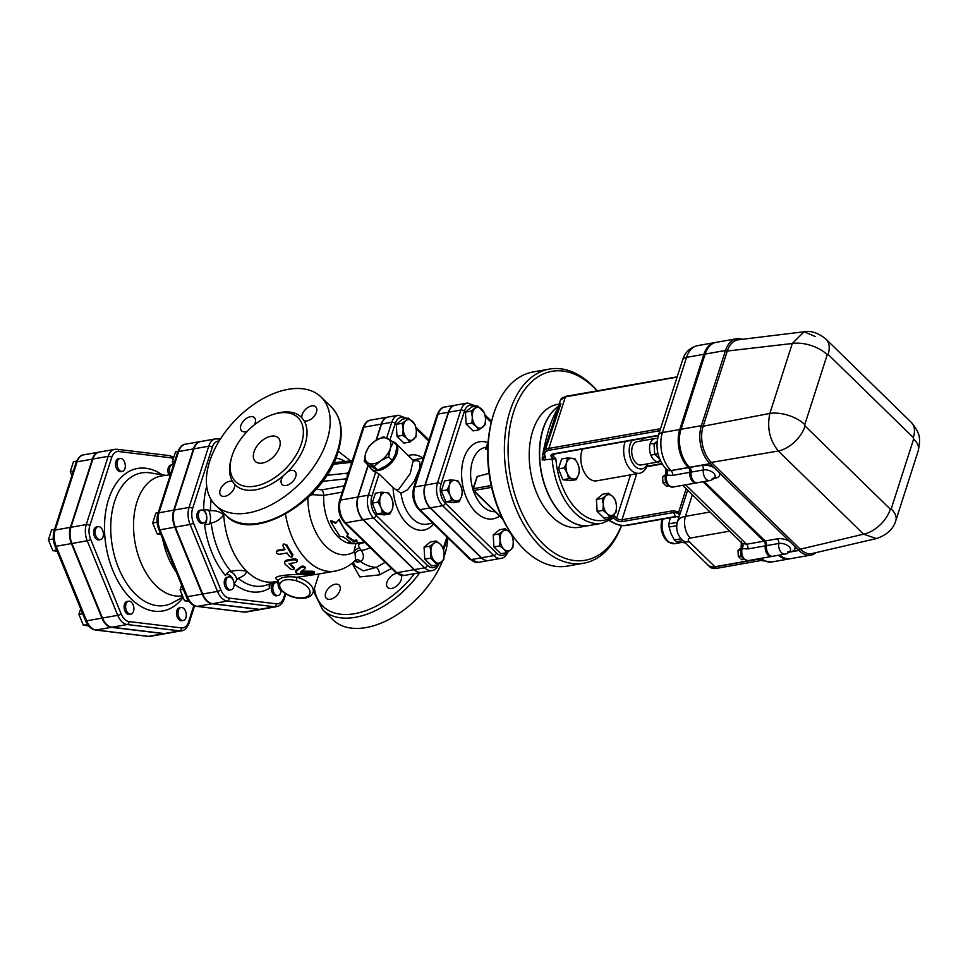 <?xml version="1.0" encoding="UTF-8"?>
<svg xmlns="http://www.w3.org/2000/svg" width="968" height="968" viewBox="0 0 968 968"><rect width="100%" height="100%" fill="white"/><g stroke="black" fill="none" stroke-linecap="round" stroke-linejoin="round"><path stroke-width="1.45" d="M98.869 526.628A6.57 4.041 -100 0 1 103.334 533.017A6.57 4.041 -100 0 1 100.406 539.587A6.57 4.041 -100 0 1 95.275 533.828A6.57 4.041 -100 0 1 98.119 526.653A6.57 4.041 -100 0 1 98.869 526.628M100.406 539.587L98.881 539.866A6.57 4.041 -100 0 1 93.751 534.094A6.57 4.041 -100 0 1 96.594 526.919L98.119 526.653M124.545 462.087A6.57 4.041 -100 0 1 122.307 471.38A6.57 4.041 -100 0 1 117.188 465.608A6.57 4.041 -100 0 1 120.02 458.433A6.57 4.041 -100 0 1 124.545 462.087M122.307 471.38L120.782 471.646A6.57 4.041 -100 0 1 115.652 465.874A6.57 4.041 -100 0 1 118.495 458.699L120.02 458.433M170.441 474.61A6.57 4.041 -100 0 1 172.425 464.761A6.57 4.041 -100 0 1 173.587 464.821L172.352 461.772L175.535 451.85L177.906 451.439M168.952 474.949A6.57 4.041 -100 0 1 170.9 465.039L172.425 464.761M178.79 616.81A6.57 4.041 -100 0 1 181.028 607.529A6.57 4.041 -100 0 1 186.158 613.288A6.57 4.041 -100 0 1 183.315 620.464A6.57 4.041 -100 0 1 178.79 616.81M183.315 620.464L181.778 620.742A6.57 4.041 -100 0 1 177.265 617.076A6.57 4.041 -100 0 1 179.503 607.795L181.028 607.529M125.997 603.996A6.57 4.041 -100 0 1 128.623 601.201A6.57 4.041 -100 0 1 133.753 606.96A6.57 4.041 -100 0 1 130.91 614.135A6.57 4.041 -100 0 1 126.627 611.014A6.57 4.041 -100 0 1 125.997 603.996M130.91 614.135L129.385 614.414A6.57 4.041 -100 0 1 125.09 611.28A6.57 4.041 -100 0 1 124.473 604.262A6.57 4.041 -100 0 1 127.098 601.467L128.623 601.201M56.64 550.018L52.841 550.683L57.124 551.203M54.595 529.387L51.582 529.919L48.4 539.841L52.841 550.683M53.337 538.97L48.4 539.841M73.314 471.089L70.301 471.622L71.886 475.506M76.569 461.155L73.483 461.7L70.301 471.622M80.695 608.811L78.904 614.39L83.345 625.231L88.62 625.872M82.703 613.712L78.904 614.39M87.568 624.481L83.345 625.231M99.184 452.104A16.432 10.116 80 0 0 98.93 452.141A16.432 10.116 80 0 0 92.359 459.134L77.065 461.833A2.626 1.343 -162.2 0 0 76.073 462.498L54.172 530.718C52.708 535.715 53.01 540.87 55.055 546.158L85.559 620.706A2.626 0.69 157.7 0 0 86.648 620.827L56.144 546.279A2.626 0.69 157.7 0 1 55.055 546.158M163.773 633.653L148.479 636.363L96.074 630.023A2.626 2.033 -83.1 0 1 95.602 630.047L148.007 636.375A2.626 2.033 -83.1 0 0 148.479 636.363A16.432 10.116 -100 0 0 150.355 636.315L165.649 633.604A16.432 10.116 80 0 1 163.773 633.653L111.368 627.325A16.432 10.116 80 0 1 101.942 618.129L71.438 543.58A16.432 10.116 80 0 1 70.458 527.342L92.359 459.134M200.582 441.529A17.267 10.624 80 0 0 200.328 441.565A17.267 10.624 80 0 0 193.431 448.91L173.768 510.148A17.267 10.624 80 0 0 174.797 527.197L159.998 529.811A2.626 0.69 157.7 0 1 158.921 529.678L186.304 596.591C188.651 602.241 192.148 605.508 196.819 606.391L243.851 612.078A2.626 2.033 -83.1 0 0 244.323 612.066L197.291 606.379A2.626 2.033 96.9 0 1 196.819 606.391M259.109 609.453L244.323 612.066A17.267 10.624 -100 0 0 246.308 612.018L261.094 609.404A17.267 10.624 80 0 1 259.109 609.453L212.077 603.766A17.267 10.624 80 0 1 202.167 594.11L174.797 527.197M281.095 590.323A6.57 4.041 -100 0 1 278.094 595.538L276.57 595.804A6.57 4.041 -100 0 1 272.286 592.682A6.57 4.041 -100 0 1 271.657 585.664A6.57 4.041 -100 0 1 274.283 582.869L275.807 582.591A6.57 4.041 -100 0 1 277.743 582.978M203.679 522.938L202.143 523.216A6.57 4.041 -100 0 1 197.024 517.444A6.57 4.041 -100 0 1 199.856 510.269L201.392 510.003A6.57 4.041 -100 0 1 205.918 513.657A6.57 4.041 -100 0 1 203.679 522.938A6.57 4.041 -100 0 1 198.549 517.178A6.57 4.041 -100 0 1 201.392 510.003M231.062 589.851L229.525 590.129A6.57 4.041 -100 0 1 224.394 584.357A6.57 4.041 -100 0 1 227.238 577.182L228.775 576.916A6.57 4.041 -100 0 1 229.525 576.892A6.57 4.041 -100 0 1 233.99 583.28A6.57 4.041 -100 0 1 231.062 589.851A6.57 4.041 -100 0 1 225.931 584.091A6.57 4.041 -100 0 1 228.775 576.916M805.098 426.017A26.281 15.73 134.3 0 1 778.345 451.003L863.601 534.179A26.281 15.73 -45.7 0 0 890.354 509.192L805.098 426.017L804.783 424.625A26.281 13.479 -162.2 0 0 769.85 413.433C766.837 427.783 769.669 440.307 778.345 451.003L711.335 462.426A26.281 16.178 -100 0 1 703.155 426.235L727.295 351.033L792.308 343.495L769.85 413.433L703.155 426.235L701.376 425.678L725.528 350.476A27.6 16.988 -100 0 1 736.551 338.739A27.6 16.988 -100 0 1 742.335 339.296M708.044 565.143A15.766 9.438 -45.7 0 0 714.916 566.74L689.289 541.741A15.766 9.438 134.3 0 1 682.416 540.132L708.044 565.143M790.457 558.693A27.6 16.988 -100 0 1 790.36 558.705A27.6 16.988 -100 0 1 779.421 555.1M697.275 482.754A7.889 4.852 -100 0 1 697.178 482.778A7.889 4.852 -100 0 1 690.934 472.142A3.945 2.432 80 0 0 689.531 467.483L689.361 467.326A27.6 16.988 -100 0 1 680.782 429.32L704.922 354.119A27.6 16.988 -100 0 1 715.957 342.382A27.6 16.988 -100 0 1 716.054 342.369M772.658 556.298A7.889 4.852 -100 0 1 772.561 556.31A7.889 4.852 -100 0 1 766.317 545.674A3.945 2.432 80 0 0 764.914 541.015L703.978 481.58M689.918 472.324A7.889 4.852 80 0 0 696.161 482.959L672.7 487.098A7.889 4.852 -100 0 1 667.593 483.431A7.889 4.852 -100 0 1 666.758 475.082L672.578 475.385L689.918 472.324A3.945 2.432 80 0 0 688.514 467.665L688.345 467.496A27.6 16.988 -100 0 1 679.766 429.502L703.905 354.3A27.6 16.988 -100 0 1 714.928 342.563A27.6 16.988 -100 0 1 715.037 342.551M765.301 545.855A7.889 4.852 80 0 0 771.532 556.491L748.082 560.641A7.889 4.852 -100 0 1 742.976 556.963A7.889 4.852 -100 0 1 742.141 548.614L747.962 548.916L765.301 545.855A3.945 2.432 80 0 0 763.897 541.197L702.962 481.761M789.44 558.875A27.6 16.988 -100 0 1 789.343 558.887A27.6 16.988 -100 0 1 778.405 555.281M597.304 390.769A98.567 60.681 80 0 0 549.388 369.086A98.567 60.681 80 0 0 506.784 476.704A98.567 60.681 80 0 0 583.692 563.219L567.369 566.099A98.567 60.681 -100 0 1 514.238 537.869A98.567 60.681 -100 0 1 492.833 416.7L492.325 418.454A95.941 59.072 80 0 0 513.161 536.393L512.762 537.663M621.444 525.491A95.941 59.072 -100 0 1 539.454 540.071A95.941 59.072 -100 0 1 515.375 406.959A95.941 59.072 -100 0 1 597.087 390.806M589.742 525.442A62.424 38.43 -100 0 1 589.645 525.455L579.445 527.257A62.424 38.43 -100 0 1 530.73 472.481A62.424 38.43 -100 0 1 557.725 404.309L559.189 404.055M193.854 605.508L188.566 621.988A13.806 8.506 -100 0 1 181.464 627.905A2.626 2.033 -83.1 0 1 179.576 630.858L127.171 624.529L111.877 627.24A16.432 10.116 -100 0 1 102.451 618.032L71.947 543.496A16.432 10.116 -100 0 1 70.966 527.257L92.867 459.038A16.432 10.116 -100 0 1 99.438 452.056L114.732 449.346A16.432 10.116 80 0 0 108.174 456.339L86.273 524.559A16.432 10.116 80 0 0 87.241 540.785L117.745 615.333A16.432 10.116 80 0 0 127.171 624.529A2.626 2.033 -83.1 0 0 129.059 621.577A13.806 8.506 -100 0 1 121.133 613.845L90.641 539.297A13.806 8.506 -100 0 1 89.818 525.66L111.719 457.453A13.806 8.506 -100 0 1 118.81 451.536L171.215 457.864A13.806 8.506 -100 0 1 173.381 458.542M164.282 633.568L179.576 630.858A16.432 10.116 80 0 0 181.464 630.809L166.169 633.52A16.432 10.116 -100 0 1 164.282 633.568L111.877 627.24M278.094 595.538A6.57 4.041 -100 0 1 273.811 592.416A6.57 4.041 -100 0 1 273.182 585.386A6.57 4.041 -100 0 1 275.807 582.591M678.955 517.106L675.676 516.489A1.319 0.811 80 0 0 676.269 516.706L678.108 516.706A1.319 0.98 -77.8 0 1 677.66 516.428M678.399 516.718A1.319 0.98 -77.8 0 1 678.108 516.706L678.943 517.142M544.706 460.26L545.698 457.912A1.319 1.101 174.9 0 1 544.73 456.763L542.201 459.957L555.85 458.784A59.798 36.82 -100 0 0 614.123 515.629L613.821 517.928L615.273 519.344A5.251 2.698 -162.2 0 0 622.376 521.571L673.776 512.483L678.302 513.246L679.475 515.654L678.713 511.987L686.167 488.755M678.302 513.246A1.319 1.053 -44 0 1 678.713 511.987L673.365 510.68L621.964 519.755A3.945 2.021 17.8 0 1 616.64 518.098L614.123 515.629M475.845 406.04L475.966 406.161A2.626 1.573 -45.7 0 0 475.845 406.04L467.496 403.015A16.504 10.164 80 0 0 460.901 410.033L437.488 482.959A16.504 10.164 80 0 0 442.618 505.683L493.789 555.596A16.504 10.164 80 0 0 500.988 558.367L488.755 560.52A16.504 10.164 -100 0 1 481.544 557.762L493.789 555.596A2.626 1.573 -45.7 0 0 496.511 553.091L445.353 503.178A13.879 8.543 -100 0 1 441.033 484.073L464.446 411.146A13.879 8.543 -100 0 1 474.623 406.403M467.496 403.015L455.25 405.181A16.504 10.164 -100 0 0 448.656 412.199L425.242 485.125A16.504 10.164 -100 0 0 430.385 507.849L481.544 557.762M376.201 515.387A2.626 1.573 134.3 0 1 373.466 517.904L424.637 567.817A16.504 10.164 80 0 0 431.849 570.576L421.649 572.378A16.504 10.164 -100 0 1 414.437 569.62L424.637 567.817A2.626 1.573 -45.7 0 0 427.372 565.312L376.201 515.387A13.879 8.543 -100 0 1 371.881 496.281L379.045 473.969L393.117 487.69L400.982 493.329L407.54 489.711L414.304 481.217L419.918 467.859L419.628 461.893L417.571 460.72L413.542 460.683M368.36 465.124L358.136 496.983A16.504 10.164 -100 0 0 363.278 519.707L414.437 569.62M406.693 418.261L406.814 418.382A2.626 1.573 134.3 0 0 406.693 418.261L398.344 415.236L388.144 417.039A16.504 10.164 -100 0 0 381.549 424.057L376.383 440.15M319.004 573.951L313.1 592.319A18.404 9.438 -162.2 0 0 296.958 577.255L318.641 574.012M278.131 580.897L278.264 580.558A18.404 9.438 -162.2 0 0 278.07 581.066C277.816 585.93 278.675 588.846 280.635 589.814C287.75 596.506 296.172 599.216 305.888 597.946C309.506 597.183 311.914 595.308 313.1 592.319M657.453 438.758A11.834 7.284 80 0 0 656.292 438.48A11.834 7.284 80 0 0 654.949 438.516A11.834 7.284 80 0 0 650.218 443.55A11.834 7.284 80 0 0 650.92 455.226A11.834 7.284 80 0 0 657.708 461.845A11.834 7.284 80 0 0 659.063 461.809A11.834 7.284 80 0 0 660.6 461.24M657.708 461.845L660.684 460.006M656.292 438.48L657.538 438.782M650.218 443.55L654.029 443.743L654.658 454.125L659.595 458.941M657.187 441.106L654.029 443.743L657.018 443.211M650.92 455.226L657.925 453.544M659.063 461.809L641.215 464.967A11.834 7.284 -100 0 1 633.495 459.34A11.834 7.284 -100 0 1 632.37 446.696A11.834 7.284 -100 0 1 637.101 441.674L654.949 438.516M647.531 463.853A15.766 9.704 -100 0 1 632.769 463.418A15.766 9.704 -100 0 1 632.394 440.21M641.01 438.698A15.766 9.704 -100 0 1 643.418 440.549M625.28 441.469A19.711 12.136 80 0 0 626.332 463.152A19.711 12.136 80 0 0 639.521 473.267A19.711 12.136 80 0 0 647.398 464.894A19.711 12.136 80 0 0 647.568 464.325L647.725 463.817M643.611 440.525L643.296 440.089A19.711 12.136 80 0 0 642.014 438.516M639.521 473.267L596.687 480.842A19.711 12.136 -100 0 1 583.498 470.726A19.711 12.136 -100 0 1 582.446 449.043M816.218 552.571A27.6 16.988 -100 0 1 810.954 555.075A27.6 16.988 -100 0 1 798.915 550.453L709.967 463.684A27.6 16.988 -100 0 1 701.376 425.678L680.988 429.284A27.6 16.988 80 0 0 689.567 467.29L689.736 467.447A3.945 2.432 -100 0 1 691.14 472.106A7.889 4.852 80 0 0 697.384 482.742L709.617 480.576A7.889 7.889 0 0 0 714.88 477.091L714.88 477.091A7.683 3.945 17.8 0 1 712.194 478.543M789.416 541.185A11.531 5.917 -162.2 0 0 777.352 538.825A3.945 2.432 -100 0 1 778.756 543.484A7.683 3.945 17.8 0 1 787.456 545.432A7.683 3.945 17.8 0 1 790.251 550.623L790.251 550.623A7.683 3.945 17.8 0 1 787.577 552.087M704.184 481.544L765.119 540.979A3.945 2.432 -100 0 1 766.523 545.637A7.889 4.852 80 0 0 772.766 556.273L785 554.12A7.889 7.889 0 0 0 790.251 550.623L790.287 550.574M714.033 467.653A11.531 5.917 -162.2 0 0 701.981 465.293A3.945 2.432 -100 0 1 703.373 469.94A7.683 3.945 17.8 0 1 712.085 471.9A7.683 3.945 17.8 0 1 714.88 477.091L714.904 477.03M876.379 538.559L812.273 553.49A26.281 16.178 -100 0 1 800.282 549.195L863.601 534.179L876.379 538.559C886.918 535.038 893.404 529.036 895.836 520.566L895.836 520.566A26.281 13.479 -162.2 0 0 891.201 508.926L890.354 509.192M804.783 424.625L827.241 354.687A26.281 13.479 -162.2 0 0 792.308 343.495L804.081 331.77L738.33 339.78A26.281 16.178 -100 0 0 727.295 351.033L725.528 350.476L705.127 354.082L680.988 429.284M895.836 520.566L918.281 450.628A26.281 13.479 -162.2 0 0 913.659 438.988L891.201 508.926M827.241 354.687L828.088 354.421A26.281 15.73 -45.7 0 0 826.043 339.211L826.043 339.211C818.529 332.98 811.208 330.499 804.081 331.77L815.129 336.453M918.281 450.628C920.544 438.189 920.629 433.785 911.299 422.387L911.299 422.387A26.281 15.73 134.3 0 1 913.344 437.596L913.659 438.988M788.884 552.22L798.915 550.453L800.282 549.195L711.335 462.426L709.967 463.684L689.567 467.29M779.627 555.063A27.6 16.988 80 0 0 790.566 558.669L810.954 555.075M736.551 338.739L716.151 342.345A27.6 16.988 80 0 0 705.127 354.082M778.599 555.245A27.6 16.988 80 0 0 789.537 558.851A27.6 16.988 80 0 0 789.948 558.778M703.167 481.725L764.103 541.16A3.945 2.432 -100 0 1 765.494 545.819A7.889 4.852 80 0 0 771.738 556.455A7.889 4.852 80 0 0 772.149 556.358M715.546 342.466A27.6 16.988 80 0 0 715.134 342.527A27.6 16.988 80 0 0 704.111 354.264L679.96 429.465A27.6 16.988 80 0 0 688.55 467.459L688.72 467.629A3.945 2.432 -100 0 1 690.124 472.287A7.889 4.852 80 0 0 696.367 482.923A7.889 4.852 80 0 0 696.766 482.826M741.464 547.743L737.979 550.405L738.342 556.394L741.827 559.794L743.908 559.419M741.464 555.85L738.342 556.394M740.992 549.872L737.979 550.405M666.093 474.199L662.608 476.873L662.959 482.863L666.444 486.263L668.537 485.888M666.093 482.306L662.959 482.863M665.609 476.341L662.608 476.873M606.065 495.664L608.461 493.196L612.671 496.463A10.515 6.473 80 0 0 606.065 495.664A10.515 6.473 80 0 0 603.306 504.267L602.217 498.399L606.065 495.664M615.418 499.996L616.507 505.853A10.515 6.473 80 0 0 612.671 496.463L615.418 499.996M616.144 511.975L613.748 514.456A10.515 6.473 80 0 0 616.507 505.853L616.144 511.975M607.154 513.657L602.943 510.39L603.306 504.267A10.515 6.473 80 0 0 607.154 513.657A10.515 6.473 80 0 0 613.748 514.456L609.9 517.178L607.154 513.657M609.9 517.178L604.105 518.207L597.135 511.406L602.943 510.39M597.135 511.406L596.421 499.415L602.217 498.399M596.421 499.415L602.653 494.224L608.461 493.196M578.005 464.156L579.493 469.71L578.622 474.55A10.515 6.473 80 0 0 578.005 464.156A10.515 6.473 80 0 0 571.967 458.275L575.053 458.868L578.005 464.156M576.311 479.632L573.225 479.051A10.515 6.473 80 0 0 578.622 474.55L576.311 479.632L570.503 480.66L562.88 479.741L568.688 478.712L567.188 473.158A10.515 6.473 80 0 0 573.225 479.051L568.688 478.712M566.57 462.777L567.429 457.949L571.967 458.275A10.515 6.473 80 0 0 566.57 462.777A10.515 6.473 80 0 0 567.188 473.158L564.247 467.871L566.57 462.777M562.88 479.741L558.451 468.899L561.634 458.965L567.429 457.949M558.451 468.899L564.247 467.871M676.705 525.709L669.094 527.052A17.351 10.684 -100 0 1 668.9 523.845L677.285 522.357M682.9 540.616L676.245 541.79A17.351 10.684 -100 0 1 674.381 539.962L681.133 538.777M670.183 517.783L668.9 523.845M669.094 527.052L671.03 533.634L674.381 539.962M676.245 541.79L685.32 542.879M758.803 559.032A3.945 2.359 134.3 0 1 757.896 559.322L715.062 566.885A15.766 9.438 134.3 0 1 708.189 565.288L709.701 566.752A15.766 9.438 -45.7 0 0 716.574 568.361L759.408 560.787A3.945 2.359 -45.7 0 0 760.86 560.218M613.821 517.928L613.046 518.34M673.365 510.68A1.319 0.811 -100 0 0 673.776 512.483A28.919 14.822 -162.2 0 0 675.676 516.489L626.139 525.249A11.834 6.062 17.8 0 1 612.756 522.236L612.296 521.958M659.837 430.893A7.889 4.719 134.3 0 0 658.373 430.966A1.319 0.811 -100 0 1 657.974 429.151L548.844 448.426A13.141 6.74 -162.2 0 0 543.871 451.766L544.379 455.868A1.319 1.004 -27.7 0 0 545.202 456.327A11.834 6.062 17.8 0 1 549.255 450.241L658.373 430.966L659.474 432.031M659.886 430.724A1.319 0.968 -81.3 0 1 659.91 429.102A9.196 5.505 -45.7 0 0 657.974 429.151M660.37 429.235L677.285 376.54M557.943 408.472C551.566 418.285 546.363 434.487 542.334 457.065L542.201 459.957M545.311 449.83L560.895 403.632M676.668 376.915L565.929 396.311A1.319 0.811 80 0 0 565.397 396.868L674.527 377.581A9.196 5.505 -45.7 0 0 676.668 376.915M758.743 558.996L714.916 566.74M552.159 458.941A62.424 38.43 80 0 0 602.084 523.264L589.851 525.43A62.424 38.43 -100 0 1 539.696 457.537A62.424 38.43 -100 0 1 558.403 406.499M741.27 549.05A2.626 1.198 13.5 0 1 741.27 548.795A2.626 1.198 13.5 0 1 742.129 548.166L742.141 548.614A2.626 1.307 -163.4 0 0 741.137 549.279L741.137 549.279C739.407 555.075 741.73 558.863 748.082 560.641M741.137 549.279L741.294 541.814M747.962 548.916A3.945 2.432 80 0 0 746.558 544.258L742.202 543.363A3.945 3.146 126.5 0 1 742.129 548.166L741.415 542.649M665.887 475.506A2.626 1.198 13.5 0 1 665.899 475.264A2.626 1.198 13.5 0 1 666.758 474.635L666.758 475.082A2.626 1.307 -163.4 0 0 665.766 475.748L665.766 475.748C664.036 481.544 666.347 485.331 672.7 487.098M665.766 475.748L665.911 468.282M672.578 475.385A3.945 2.432 80 0 0 671.175 470.726L666.819 469.831A3.945 3.146 126.5 0 1 666.758 474.635L666.032 469.105M455.105 405.205A16.504 10.164 80 0 0 454.948 405.229A16.504 10.164 80 0 0 448.353 412.247L424.94 485.174A16.504 10.164 80 0 0 430.07 507.897L481.241 557.822A16.504 10.164 80 0 0 488.441 560.581A16.504 10.164 80 0 0 488.598 560.557M387.999 417.063A16.504 10.164 80 0 0 387.841 417.087A16.504 10.164 80 0 0 381.247 424.105L376.02 440.379M357.833 497.032A16.504 10.164 80 0 0 362.964 519.755L345.624 522.817A2.626 1.573 134.3 0 1 344.487 522.551L395.658 572.475A2.626 1.573 -45.7 0 0 396.795 572.741L345.624 522.817A16.504 10.164 -100 0 1 340.494 500.093L357.833 497.032L368.118 464.979M414.135 569.68A16.504 10.164 80 0 0 421.334 572.439L404.007 575.5A16.504 10.164 -100 0 1 396.795 572.741L414.135 569.68L362.964 519.755M485.162 424.674L478.918 429.877L476.171 426.356A10.515 6.473 80 0 0 482.766 427.142A10.515 6.473 80 0 0 485.537 418.551L485.162 424.674M471.961 423.089L472.324 416.954L471.234 411.097L477.478 405.894L484.436 412.683L485.537 418.551A10.515 6.473 80 0 0 481.689 409.161A10.515 6.473 80 0 0 475.082 408.363A10.515 6.473 80 0 0 472.324 416.954A10.515 6.473 80 0 0 476.171 426.356L471.961 423.089L466.165 424.105L473.122 430.905L478.918 429.877M487.727 449.212L486.021 449.358L486.311 448.547M416.022 436.895L409.779 442.098L407.02 438.564A10.515 6.473 80 0 0 413.626 439.363A10.515 6.473 80 0 0 416.385 430.772L416.022 436.895M408.327 418.115L415.296 424.904L416.385 430.772A10.515 6.473 80 0 0 412.537 421.382A10.515 6.473 80 0 0 405.943 420.584L408.327 418.115L402.531 419.132L396.287 424.335L397.013 436.326L403.983 443.114L409.779 442.098M405.943 420.584A10.515 6.473 80 0 0 403.184 429.175A10.515 6.473 80 0 0 407.02 438.564L402.809 435.298L403.184 429.175L402.095 423.306L405.943 420.584M492.833 416.7A98.567 60.681 -100 0 1 533.078 371.966L549.388 369.086M583.692 563.219A98.567 60.681 80 0 0 621.613 525.515M390.08 513.875L384.284 514.891L376.661 513.972L372.22 503.13L375.402 493.208L381.198 492.18L385.748 492.518A10.515 6.473 80 0 0 380.339 497.02A10.515 6.473 80 0 0 380.969 507.401A10.515 6.473 80 0 0 386.994 513.282A10.515 6.473 80 0 0 392.403 508.781A10.515 6.473 80 0 0 391.774 498.399A10.515 6.473 80 0 0 385.748 492.518L388.821 493.099L391.774 498.399L393.262 503.941L392.403 508.781L390.08 513.875L382.457 512.943L380.969 507.401L378.016 502.102L380.339 497.02L381.198 492.18M437.536 564.937L430.566 558.137L430.941 552.014L429.852 546.146L433.7 543.423A10.515 6.473 80 0 0 430.941 552.014A10.515 6.473 80 0 0 434.777 561.404A10.515 6.473 80 0 0 441.384 562.202A10.515 6.473 80 0 0 444.143 553.611A10.515 6.473 80 0 0 440.295 544.222L443.054 547.743L444.143 553.611L443.767 559.734L437.536 564.937L431.74 565.953L424.771 559.165L424.044 547.174L430.288 541.971L436.084 540.955L440.295 544.222A10.515 6.473 80 0 0 433.7 543.423L436.084 540.955M589.645 525.455A62.424 38.43 -100 0 1 542.685 478.676A62.424 38.43 -100 0 1 558.451 406.366M460.925 486.178L462.414 491.732L461.542 496.56A10.515 6.473 80 0 0 460.925 486.178A10.515 6.473 80 0 0 454.887 480.297L457.973 480.89L460.925 486.178M459.219 501.654L456.146 501.061A10.515 6.473 80 0 0 461.542 496.56L459.219 501.654L453.423 502.682L445.8 501.751L451.596 500.734L450.108 495.18A10.515 6.473 80 0 0 456.146 501.061L451.596 500.734M449.491 484.799L450.35 479.959L454.887 480.297A10.515 6.473 80 0 0 449.491 484.799A10.515 6.473 80 0 0 450.108 495.18L447.168 489.893L449.491 484.799M445.8 501.751L441.36 490.909L444.554 480.987L450.35 479.959M441.36 490.909L447.168 489.893M466.165 424.105L465.439 412.114L471.682 406.923L477.478 405.894M465.439 412.114L471.234 411.097M502.84 531.202L505.236 528.734L509.446 532.001A10.515 6.473 80 0 0 502.84 531.202A10.515 6.473 80 0 0 500.081 539.793L498.992 533.937L502.84 531.202M512.193 535.522L513.282 541.39A10.515 6.473 80 0 0 509.446 532.001L512.193 535.522M512.919 547.513L510.523 549.993A10.515 6.473 80 0 0 513.282 541.39L512.919 547.513M503.929 549.195L499.718 545.928L500.081 539.793A10.515 6.473 80 0 0 503.929 549.195A10.515 6.473 80 0 0 510.523 549.993L506.675 552.716L503.929 549.195M506.675 552.716L500.879 553.744L493.922 546.944L499.718 545.928M493.922 546.944L493.196 534.953L498.992 533.937M493.196 534.953L499.44 529.762L505.236 528.734M473.122 489.602A1.319 0.786 -45.7 0 0 473.8 490.498A1.319 0.811 -100 0 1 473.388 488.683A1.319 0.678 -162.2 0 0 472.892 489.021L477.115 476.559L489.034 473.34M364.162 461.216L365.626 453.375A15.766 9.438 -45.7 0 0 368.021 462.922L364.162 461.216L367.828 464.785L377.677 470.073L386.171 465.802L392.294 460.466L395.622 453.423L397.074 445.582L393.407 442.013L390.334 448.269L388.628 456.896L380.896 460.647L374.011 466.491L368.542 463.2A15.766 9.438 -45.7 0 0 380.134 461.155M392.839 441.65A17.739 10.612 134.3 0 1 395.646 443.271A17.739 10.612 134.3 0 1 394.823 458.287A17.739 10.612 134.3 0 1 379.25 470.351A17.739 10.612 134.3 0 1 370.865 468.669A17.739 10.612 134.3 0 1 369.074 465.572M392.294 460.466L388.628 456.896M377.677 470.073L374.011 466.491M387.418 438.444A15.766 9.438 -45.7 0 0 375.838 440.5L383.558 436.737L393.407 442.013M368.941 446.333L375.064 440.997A15.766 9.438 -45.7 0 0 365.88 452.601L368.941 446.333M380.896 460.647A15.766 9.438 -45.7 0 0 390.092 449.055M390.334 448.269A15.766 9.438 -45.7 0 0 387.938 438.722M365.626 453.375L365.88 452.601M375.064 440.997L375.838 440.5M372.22 503.13L378.016 502.102M376.661 513.972L382.457 512.943M397.013 436.326L402.809 435.298M396.287 424.335L402.095 423.306M424.771 559.165L430.566 558.137M424.044 547.174L429.852 546.146M370.865 468.669L372.753 470.509A17.739 10.612 134.3 0 0 375.717 472.19L379.045 473.969M413.53 460.95L414.147 460.986L413.215 460.405L410.263 473.509L398.743 489.36L395.609 489.554M311.817 493.849L312.676 494.66L313.801 491.78M310.401 495.277L312.676 494.66L323.687 495.41A5.251 3.231 80 0 0 321.763 489.881L315.181 488.961M344.463 485.307L342.648 486.19L343.785 487.412M347.294 476.498L347.113 473.183L348.528 472.106M348.843 474.102L340.494 500.093A2.626 1.343 -162.2 0 0 339.502 500.759L347.839 474.78A2.626 1.343 17.8 0 1 348.843 474.102L363.907 427.166L381.247 424.105M208.568 510.088L203.655 509.458A9.196 5.663 -100 0 1 204.575 524.777L209.403 524.111A11.834 7.284 80 0 0 208.568 510.088L210.455 510.693C215.779 510.354 220.208 511.769 223.729 514.94A63.089 38.841 80 0 0 246.792 571.289A63.089 38.841 80 0 0 274.319 581.841L278.034 581.187M223.632 513.113A63.089 38.841 80 0 0 223.729 514.94C220.643 519.102 216.469 521.812 211.206 523.059L209.403 524.111M285.512 514.177A63.089 38.841 80 0 0 335.001 571.12L315.459 574.568C305.404 573.818 265.293 574.399 278.397 580.316M296.16 570.091L295.978 571.289C295.179 572.681 296.777 573.504 300.77 573.782L312.858 573.528C315.193 573.129 314.866 572.766 311.89 572.463L300.358 572.028L304.932 568.833C304.811 567.526 303.553 567.054 301.157 567.429L295.603 571.822L295.772 570.636L301.411 566.28C303.807 565.905 305.053 566.365 305.138 567.647M301.229 571.181L311.95 571.193C314.902 571.495 315.205 571.846 312.87 572.257M283.152 544.633L283.769 543.956L286.976 545.057A63.089 38.841 80 0 0 292.784 554.434L292.554 556.636L291.332 557.144L289.335 556.261L286.988 552.958L279.135 554.337C276.328 553.635 275.65 552.546 277.09 551.046L284.943 549.655L282.874 545.601L283.358 544.464L284.761 544.379L286.31 545.662L292.566 556.612M277.659 550.26L276.364 551.482L277.659 550.26L284.58 549.038M284.519 562.214L285.064 564.175L290.388 568.978C293.147 570.043 294.236 569.849 293.655 568.41L288.996 563.666L296.341 562.372C297.636 561.162 296.837 560.29 293.945 559.758L285.693 561.246L284.519 562.214L284.919 561.222L286.504 560.145L294.357 558.766C297.236 559.274 298.011 560.121 296.704 561.319M289.686 563.545A63.089 38.841 80 0 0 293.909 567.26L294.091 569.16L293.909 567.26M301.447 443.501A44.685 26.741 -45.7 0 0 297.987 417.644A44.685 26.741 -45.7 0 0 248.413 430.179A44.685 26.741 -45.7 0 0 235.575 481.616A44.685 26.741 -45.7 0 0 270.871 480.104A44.685 26.741 -45.7 0 0 301.447 443.501M279.522 447.373A16.432 9.825 134.3 0 1 268.281 460.829A16.432 9.825 134.3 0 1 255.31 461.385A16.432 9.825 134.3 0 1 259.739 442.763A16.432 9.825 134.3 0 1 278.252 437.875A16.432 9.825 134.3 0 1 279.522 447.373M231.473 457.9A47.311 28.314 -45.7 0 0 232.477 481.447L234.764 484.472A47.311 28.314 -45.7 0 0 283.128 475.929L287.738 471.694A47.311 28.314 -45.7 0 0 304.085 420.753L301.81 417.728A47.311 28.314 -45.7 0 0 274.174 414.135M326.93 440.743A75.564 45.218 134.3 0 1 275.202 502.646A75.564 45.218 134.3 0 1 215.513 505.199A75.564 45.218 134.3 0 1 235.926 419.531A75.564 45.218 134.3 0 1 321.061 397.013A75.564 45.218 134.3 0 1 326.93 440.743M254.294 424.916A9.196 5.505 -45.7 0 0 254.427 417.644A9.196 5.505 -45.7 0 0 244.069 420.39A9.196 5.505 -45.7 0 0 241.577 430.82A9.196 5.505 -45.7 0 0 245.594 431.752A9.196 5.505 -45.7 0 0 247.384 431.22M304.085 420.753A9.196 5.505 -45.7 0 0 314.031 416.373A9.196 5.505 -45.7 0 0 315.725 406.814A9.196 5.505 -45.7 0 0 308.453 407.129A9.196 5.505 -45.7 0 0 302.161 414.667A9.196 5.505 -45.7 0 0 301.81 417.728M283.128 475.929A9.196 5.505 -45.7 0 0 282.148 484.557A9.196 5.505 -45.7 0 0 292.505 481.81A9.196 5.505 -45.7 0 0 294.998 471.38A9.196 5.505 -45.7 0 0 290.981 470.448A9.196 5.505 -45.7 0 0 287.738 471.694M232.477 481.447A9.196 5.505 -45.7 0 0 222.543 485.839A9.196 5.505 -45.7 0 0 220.849 495.386A9.196 5.505 -45.7 0 0 228.121 495.071A9.196 5.505 -45.7 0 0 234.413 487.533A9.196 5.505 -45.7 0 0 234.764 484.472M351.263 464.313A2.626 1.343 17.8 0 1 351.287 464.035L351.287 464.035A2.626 1.343 17.8 0 1 352.291 463.369M347.839 474.78L354.566 453.823A2.626 1.343 17.8 0 1 354.566 453.823L354.566 453.823A2.626 1.343 17.8 0 1 355.559 453.157M385.204 562.287L376.298 567.369A5.251 2.614 -110.4 0 1 379.444 574.883L391.508 568.422M354.324 561.259L357.652 562.166L360.677 561.525C364.101 559.008 364.295 555.281 361.27 550.381L359.878 548.348C357.942 545.976 358.293 544.294 360.943 543.326L364.924 542.491M228.835 571.592L230.953 571.326C236.24 570.128 241.516 570.116 246.792 571.289C245.775 574.266 242.883 576.613 238.128 578.332L236.978 579.529A11.834 7.284 80 0 0 228.835 571.592L225.242 575.27A9.196 5.663 -100 0 1 234.135 583.946L236.978 579.529M296.075 580.752L296.958 577.255C286.891 576.045 280.659 577.146 278.264 580.558A2.626 2.251 -155.8 0 0 280.042 583.583C282.245 579.566 287.593 578.622 296.075 580.752A15.766 8.083 17.8 0 1 309.99 593.36A15.766 8.083 17.8 0 1 292.276 596.494A15.766 8.083 17.8 0 1 280.042 583.583M270.181 583.74L269.092 586.039L269.624 588.229A9.196 5.663 -100 0 1 270.326 583.68M355.752 559.855A5.251 4.537 -111.2 0 1 360.677 561.525A24.309 20.872 -162.7 0 0 376.298 567.369L363.387 570.878L355.087 566.038L353.38 562.13M401.309 575.512A9.196 5.505 134.3 0 1 399.348 583.232A9.196 5.505 134.3 0 1 391.689 588.435A9.196 5.505 134.3 0 1 387.672 587.503A9.196 5.505 134.3 0 1 388.265 579.457A9.196 5.505 134.3 0 1 396.674 573.371M325.659 593.009A9.196 5.505 134.3 0 1 331.964 585.471A9.196 5.505 134.3 0 1 339.224 585.168A9.196 5.505 134.3 0 1 336.743 595.586A9.196 5.505 134.3 0 1 326.373 598.333A9.196 5.505 134.3 0 1 325.659 593.009M347.911 534.856L346.471 536.441L353.925 541.717L356.466 541.269L358.305 543.677L348.311 542.709L350.864 542.261L343.41 536.986L339.756 536.296L330.475 521.22L335.739 523.264L338.631 519.78L347.911 534.856L348.298 533.816A39.422 24.273 80 0 1 339.308 519.223L338.631 519.78M347.161 535.691A39.422 24.273 80 0 0 354.022 540.483L353.925 541.717M354.022 540.483L356.575 540.023L356.466 541.269M356.575 540.023L358.305 543.677M349.097 541.342L348.311 542.709M336.38 522.623L331.153 520.675L330.475 521.22M304.932 568.833L305.331 567.369M312.858 573.528L314.455 573.177L314.515 571.798M301.205 571.459L301.108 572.415L300.358 572.028M296.341 562.372L297.503 560.787M419.749 572.717A75.564 45.218 -45.7 0 1 322.55 609.61L333.113 619.907A75.564 45.218 -45.7 0 0 389.898 618.963A75.564 45.218 -45.7 0 0 442.4 561.295M444.13 556.636A75.564 45.218 -45.7 0 0 447.76 537.76M285.1 593.541L283.818 597.522A14.641 9.014 -100 0 1 276.291 603.79A2.626 2.033 96.9 0 1 274.416 606.755A17.267 10.624 80 0 0 276.388 606.694L261.602 609.308A17.267 10.624 -100 0 1 259.618 609.368L212.585 603.681A17.267 10.624 -100 0 1 202.687 594.025L175.305 527.1A17.267 10.624 -100 0 1 174.276 510.051L193.939 448.825A17.267 10.624 -100 0 1 200.836 441.481L215.622 438.867A17.267 10.624 80 0 0 208.725 446.212A2.626 1.343 17.8 0 1 212.27 447.313A14.641 9.014 -100 0 1 219.155 441.009M351.118 464.567A2.626 1.343 17.8 0 1 352.11 463.902M352.243 464.289L350.561 462.438L352.122 460.78L333.779 462.716M355.849 543.641L353.901 551.99A5.251 3.836 145.8 0 1 359.878 548.348M360.943 543.326A5.251 2.069 77.5 0 0 360.314 542.625M355.438 560.169A5.251 4.441 -79.3 0 1 357.652 562.166M307.872 497.709A48.884 30.105 80 0 0 323.058 543.326A48.884 30.105 80 0 0 353.901 551.99L355.087 553.478L355.522 559.94M188.131 600.124L184.501 600.765L188.941 601.309M181.609 585.12L180.072 589.923L184.501 600.765M183.339 589.343L180.072 589.923M157.118 522.224L152.69 523.01L157.131 533.852L160.809 534.3M160.398 533.271L157.131 533.852M158.22 512.665L155.872 513.088L152.69 523.01M174.7 461.361L172.352 461.772M170.392 474.756L162.309 475.82A60.827 37.45 80 0 0 134.867 541.572A60.827 37.45 80 0 0 182.468 595.78M162.66 538.813A59.629 36.711 80 0 0 176.249 572.028M111.368 627.325L96.074 630.023A16.432 10.116 -100 0 1 86.648 620.827L101.942 618.129M71.438 543.58L56.144 546.279A16.432 10.116 -100 0 1 55.164 530.053A2.626 1.343 -162.2 0 0 54.172 530.718M70.458 527.342L55.164 530.053L77.065 461.833A16.432 10.116 -100 0 1 83.635 454.839L98.93 452.141M283.818 597.522A2.626 1.343 17.8 0 1 284.277 598.696C282.825 603.149 280.2 605.823 276.388 606.694M276.291 603.79L229.259 598.115A14.641 9.014 -100 0 1 220.861 589.923L193.479 523.01A14.641 9.014 -100 0 1 192.608 508.551L212.27 447.313M204.575 524.777A70.386 43.33 80 0 0 225.242 575.27M206.716 486.275A70.386 43.33 80 0 0 203.655 509.458M234.135 583.946A70.386 43.33 80 0 0 269.624 588.229M710.016 512.024L685.441 516.355A21.03 10.781 -162.2 0 0 677.479 521.704C675.616 528.794 677.261 534.941 682.416 540.132M689.289 541.741A5.251 2.698 17.8 0 1 690.353 538.075A15.766 9.704 -100 0 1 685.441 516.355L692.362 494.805M677.479 521.704L679.221 516.295A21.03 10.781 17.8 0 1 679.475 515.654L687.643 490.195M181.464 627.905L129.059 621.577M162.176 474.792A72.37 44.564 80 0 0 108.694 499.028A72.37 44.564 80 0 0 124.448 591.242A72.37 44.564 80 0 0 183.121 597.377M512.58 535.594L512.387 536.199M446.926 536.95L443.247 548.42M789.15 551.978L790.59 551.724A3.945 2.432 80 0 0 789.84 551.203M790.59 551.724A11.531 5.917 -162.2 0 0 794.849 546.484M777.352 538.825L765.119 540.979M766.523 545.637L778.756 543.484A7.889 4.852 80 0 0 785 554.12M713.767 478.446L715.207 478.192A11.531 5.917 -162.2 0 0 719.466 472.953M715.207 478.192A3.945 2.432 80 0 0 714.457 477.672M701.981 465.293L689.736 467.447M691.14 472.106L703.373 469.94A7.889 4.852 80 0 0 709.617 480.576M828.088 354.421L913.344 437.596M765.494 545.819L766.317 545.674M764.103 541.16L764.914 541.015M690.124 472.287L690.934 472.142M688.72 467.629L689.531 467.483M688.55 467.459L689.361 467.326M679.96 429.465L680.782 429.32M704.111 354.264L704.922 354.119M681.024 542.564L674.744 543.677A15.766 9.704 -100 0 1 664.459 536.163A15.766 9.704 -100 0 1 662.959 519.32A15.766 9.704 -100 0 1 663.044 519.042M757.896 559.322L759.408 560.787M715.062 566.885L716.574 568.361M658.421 435.298L553.018 453.919A5.251 2.698 -162.2 0 0 551.954 457.586A1.319 0.786 -45.7 0 0 553.321 456.327L554.047 454.053M553.018 453.919A1.319 0.811 80 0 0 553.599 454.137L552.631 454.585A3.945 2.021 17.8 0 0 553.321 456.327L555.85 458.784M630.519 474.864L616.64 518.098A1.319 0.786 -45.7 0 1 615.273 519.344M626.139 525.249A1.319 0.811 80 0 0 626.72 525.467C621.928 526.108 617.16 525.043 612.417 522.284L609.598 520.687M610.167 520.905L609.38 520.796M612.756 522.236L610.36 520.99M622.376 521.571A1.319 0.811 -100 0 1 621.964 519.755L636.726 473.763M551.954 457.586L553.418 459.001M545.698 457.912L545.202 456.327M646.697 466.745L662.112 464.023M543.871 451.766L560.424 400.207A13.141 6.74 17.8 0 1 565.397 396.868L548.844 448.426A1.319 0.811 80 0 0 549.255 450.241M542.334 457.065L544.718 456.872M688.514 467.665L671.005 470.569A27.6 16.988 -100 0 1 662.427 432.563A10.515 5.397 -162.2 0 0 658.446 435.225L682.585 360.036C684.848 352.461 689.857 347.657 697.589 345.624L714.928 342.563M679.766 429.502L662.427 432.563L686.566 357.361A10.515 5.397 -162.2 0 0 682.585 360.036M690.353 538.075L729.618 531.142M758.452 558.802L761.647 560.605L772.004 561.948A27.6 16.988 -100 0 1 761.066 558.342M742.202 543.363A10.515 6.292 134.3 0 1 741.803 543.036L682.67 485.343M763.897 541.197L746.558 544.258L685.622 484.823M688.345 467.496L671.005 470.569A10.515 6.292 134.3 0 1 666.819 469.831A10.515 6.292 134.3 0 1 666.432 469.492C657.768 459.691 655.106 448.269 658.446 435.225M703.905 354.3L686.566 357.361A27.6 16.988 -100 0 1 697.589 345.624M486.021 449.358L488.029 443.09M416.192 428.848L428.703 441.057M389.983 439.896L395.295 423.367A13.879 8.543 -100 0 1 405.471 418.612M423.125 458.118A38.115 23.462 80 0 0 408.278 455.589M393.117 487.69A38.115 23.462 80 0 0 408.097 524.596A38.115 23.462 80 0 0 433.652 523.99M437.379 564.961A13.879 8.543 -100 0 1 427.372 565.312M448.656 412.199L460.901 410.033A2.626 1.343 17.8 0 1 464.446 411.146M485.331 416.627L491.26 422.411M425.242 485.125L437.488 482.959A2.626 1.343 17.8 0 1 441.033 484.073M430.385 507.849L442.618 505.683A2.626 1.573 -45.7 0 0 445.353 503.178M506.53 552.74A13.879 8.543 -100 0 1 496.511 553.091M487.799 442.606A39.131 24.091 80 0 0 462.389 483.528A39.131 24.091 80 0 0 499.573 516.065M502.416 518.412L473.8 490.498L491.575 487.352M491.175 485.549L473.388 488.683L477.321 476.45M495.12 511.721A32.573 20.05 -100 0 1 473.291 490.425M472.868 489.106A32.573 20.05 -100 0 1 486.19 447.289L486.299 447.276M345.213 461.494A48.884 30.105 80 0 0 335.787 458.118M412.985 460.187A32.851 20.231 -100 0 1 415.502 459.473L423.234 458.106M432.781 523.144L426.924 524.184A32.851 20.231 -100 0 1 400.982 493.329M371.881 496.281A2.626 1.343 -162.2 0 0 368.336 495.18A16.504 10.164 80 0 0 373.466 517.904L363.278 519.707M375.717 472.19L368.336 495.18L358.136 496.983M398.344 415.236A16.504 10.164 80 0 0 391.75 422.254A2.626 1.343 17.8 0 1 395.295 423.367M381.549 424.057L391.75 422.254L386.668 438.068M488.441 560.581L478.252 562.384L469.904 559.359L418.733 509.434A2.626 1.573 -45.7 0 0 419.87 509.7A16.504 10.164 -100 0 1 414.74 486.977A2.626 1.343 -162.2 0 0 413.747 487.642L437.161 414.715C439.266 409.754 441.795 407.189 444.748 407.032A16.504 10.164 -100 0 0 438.153 414.05A2.626 1.343 -162.2 0 0 437.161 414.715M469.904 559.359A2.626 1.573 -45.7 0 0 471.041 559.625L419.87 509.7L430.07 507.897M424.94 485.174L414.74 486.977L438.153 414.05L448.353 412.247M478.252 562.384A16.504 10.164 -100 0 1 471.041 559.625L481.241 557.822M354.832 543.58A39.422 24.273 80 0 1 323.687 495.41L342.273 492.119M342.648 486.19L321.763 489.881M210.455 510.693A65.183 40.124 -100 0 1 211.121 499.609M321.061 397.013L331.613 407.298A75.564 45.218 134.3 0 1 337.481 451.04A75.564 45.218 134.3 0 1 285.754 512.931A75.564 45.218 134.3 0 1 226.064 515.484L215.513 505.199M370.175 547.622A24.309 14.544 134.3 0 1 361.27 550.381A5.251 4.114 151.9 0 0 355.087 553.478M230.953 571.326A65.183 40.124 -100 0 1 211.206 523.059M276.388 581.478L267.108 584.854A65.183 40.124 -100 0 1 238.128 578.332M352.074 563.231L359.818 576.928L379.444 574.883M414.473 573.649A72.939 43.645 134.3 0 1 352.933 613.954A72.939 43.645 134.3 0 1 314.418 588.229M301.411 566.28L301.157 567.429M311.95 571.193L311.89 572.463M286.976 545.057L286.371 545.783M292.784 554.434L292.3 555.342M294.357 558.766L293.945 559.758M286.504 560.145L286.092 561.15M229.259 598.115A2.626 2.033 96.9 0 1 227.371 601.067L274.416 606.755L259.618 609.368M220.861 589.923A2.626 0.69 157.7 0 1 217.473 591.412A17.267 10.624 80 0 0 227.371 601.067L212.585 603.681M220.365 439.085L215.622 438.867A17.267 10.624 80 0 1 217.594 438.819A2.626 2.033 96.9 0 1 219.639 440.234M193.479 523.01A2.626 0.69 157.7 0 1 190.091 524.487L217.473 591.412L202.687 594.025M192.608 508.551A2.626 1.343 -162.2 0 0 189.062 507.438A17.267 10.624 80 0 0 190.091 524.487L175.305 527.1M193.939 448.825L208.725 446.212L189.062 507.438L174.276 510.051M362.915 427.844C365.021 422.871 367.55 420.318 370.502 420.148A16.504 10.164 -100 0 0 363.907 427.166A2.626 1.343 -162.2 0 0 362.915 427.844L354.566 453.823M347.113 473.183L326.7 475.361M333.016 464.301L350.561 462.438M322.501 481.374L346.544 478.809M182.964 597.002L173.151 602.483A67.3 41.43 -100 0 1 112.361 546.4A67.3 41.43 -100 0 1 150.246 472.88M121.133 613.845A2.626 0.69 157.7 0 1 117.745 615.333L102.451 618.032M90.641 539.297A2.626 0.69 157.7 0 1 87.241 540.785L71.947 543.496M89.818 525.66A2.626 1.343 -162.2 0 0 86.273 524.559L70.966 527.257M181.464 630.809C184.392 630.652 186.921 628.111 189.026 623.162A2.626 1.343 -162.2 0 0 188.566 621.988M111.719 457.453A2.626 1.343 -162.2 0 0 108.174 456.339L92.867 459.038M118.81 451.536A2.626 2.033 -83.1 0 0 117.092 449.285L114.732 449.346A16.432 10.116 80 0 1 116.62 449.297M171.215 457.864A2.626 2.033 -83.1 0 0 169.497 455.613L117.092 449.285M212.077 603.766L197.291 606.379A17.267 10.624 -100 0 1 187.381 596.724A2.626 0.69 157.7 0 1 186.304 596.591M202.167 594.11L187.381 596.724L159.998 529.811A17.267 10.624 -100 0 1 158.982 512.762A2.626 1.343 -162.2 0 0 157.978 513.427C156.453 518.691 156.756 524.099 158.921 529.678M173.768 510.148L158.982 512.762L178.632 451.524A2.626 1.343 -162.2 0 0 177.64 452.189L157.978 513.427M193.431 448.91L178.632 451.524A17.267 10.624 -100 0 1 185.529 444.179L200.328 441.565M95.602 630.047C91.137 629.188 87.785 626.066 85.559 620.706M150.355 636.315L148.007 636.375M76.073 462.498C78.178 457.549 80.695 454.996 83.635 454.839M246.308 612.018L243.851 612.078M447.567 537.567L443.61 549.885M278.457 580.219L278.07 581.066M911.299 422.387L826.043 339.211M789.537 558.851L790.36 558.705M771.738 556.455L772.561 556.31M696.367 482.923L697.178 482.778M715.134 342.527L715.957 342.382M674.744 543.677L667.98 541.85L665.44 539.345C661.277 533.332 660.115 526.87 661.955 519.985L662.245 519.187M602.084 523.264L613.664 518.098M676.257 516.718L626.72 525.467M658.313 435.636L553.599 454.137M661.858 463.599L646.914 466.249M544.379 455.868L544.742 457.211M560.424 400.207L565.929 396.311M772.004 561.948L789.343 558.887M513.161 536.393L514.238 537.869M485.694 449.14L488.162 441.481M485.041 415.03L491.526 421.346M508.575 550.683C506.47 555.644 503.941 558.209 500.988 558.367M472.892 489.021A1.319 1.319 0 0 0 473.231 490.365L502.815 519.223M439.436 562.892C437.318 567.853 434.789 570.418 431.849 570.576M415.901 427.239L429.03 440.053M418.733 509.434C413.36 503.251 411.702 495.979 413.747 487.642M454.948 405.229L444.748 407.032M331.613 407.298C341.752 418.091 343.858 433.047 337.941 452.201C325.006 500.468 252.261 544.561 226.064 515.484M413.215 460.417L395.646 443.271M322.55 609.61L313.475 591.145M285.79 593.977L284.277 598.696M339.502 500.759C337.457 509.095 339.115 516.367 344.487 522.551M404.007 575.5L395.658 572.475M387.841 417.087L370.502 420.148M358.269 542.987L364.331 541.911M335.001 571.12C343.12 569.571 350.053 565.784 355.825 559.782M350.634 460.913L338.231 451.282M165.734 475.373L150.258 472.88M189.026 623.162L194.592 605.835M169.497 455.613L173.78 457.307M177.64 452.189C179.854 447.01 182.48 444.336 185.529 444.179"/></g></svg>
